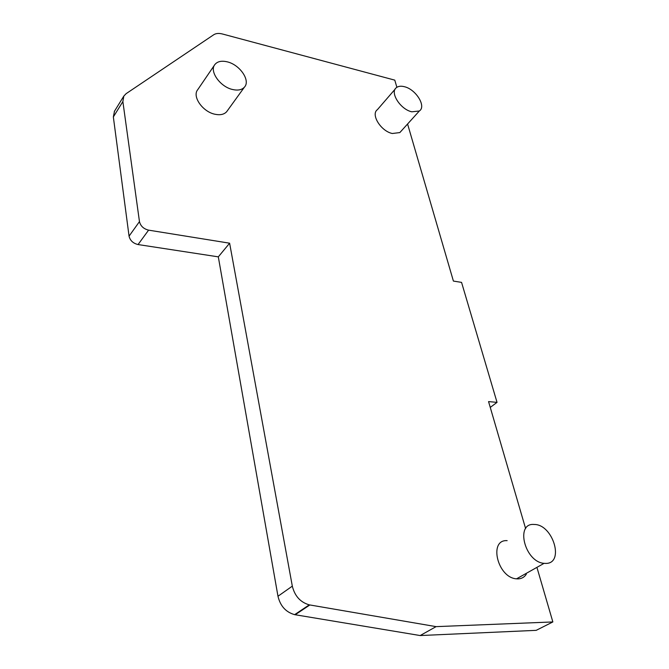<?xml version="1.0" encoding="UTF-8"?>
<svg xmlns="http://www.w3.org/2000/svg" width="669" height="669" viewBox="0 0 669 669"><rect width="100%" height="100%" fill="white"/><g stroke="black" fill="none" stroke-linecap="round" stroke-linejoin="round"><path stroke-width="1" d="M537.14 568.106L552.853 621.944L436.088 626.636L309.27 604.86C300.406 602.309 294.753 596.071 292.32 586.144L229.618 243.198L148.593 230.144C143.609 228.907 140.565 226.063 139.461 221.606L122.87 101.571L123.824 96.085L126.115 93.668L213.771 34.721C215.97 33.325 218.863 33.082 222.443 33.994L394.785 80.138L396.876 87.305M229.618 243.198L218.311 256.854L138.057 244.553C133.123 243.365 130.129 240.564 129.058 236.149L113.345 116.941L114.499 111.188M407.58 123.999L453.406 281.072L461.56 282.385L497.034 402.37L488.562 401.592L525.625 528.627M526.336 574.178C524.396 577.213 521.594 578.785 517.923 578.894L516.535 578.836C497.435 577.765 488.378 539.273 507.144 540.652M401.325 130.923L399.828 132.579L392.335 133.499C380.97 131.283 370.467 114.374 377.416 109.649L395.187 89.069M227.385 110.711L226.649 111.731C224.107 114.474 220.243 115.319 215.058 114.265C202.749 111.924 191.886 96.411 197.74 89.671L214.523 65.044M552.853 621.944L536.204 630.34L420.165 635.55L294.628 614.652C285.864 612.177 280.311 606.047 277.978 596.255L218.311 256.854M497.034 402.37L490.26 407.404M436.088 626.636L420.165 635.55M533.954 524.454C514.996 522.857 524.78 562.069 544.081 563.34L545.486 563.415C564.929 564.051 553.138 524.387 534.339 524.471L533.954 524.454M404.377 86.702C401.007 85.849 398.364 86.15 396.441 87.622C389.517 92.238 400.33 109.398 411.803 111.807L419.329 111.004C426.596 106.505 415.917 89.286 404.377 86.702M227.167 61.824C221.564 60.528 217.475 61.414 214.9 64.5C209.054 71.182 220.235 86.978 232.712 89.537C237.963 90.691 241.86 89.905 244.402 87.179C250.808 80.665 239.828 64.625 227.167 61.824M139.461 221.606L129.058 236.149M122.87 101.571L113.345 116.941M148.593 230.144L138.057 244.553M309.847 604.968L295.196 614.761M292.32 586.144L277.978 596.255M123.824 96.085L114.324 111.472M309.27 604.86L294.628 614.652M516.535 578.836L544.081 563.34M399.828 132.579L419.329 111.004M226.649 111.731L244.402 87.179"/></g></svg>
